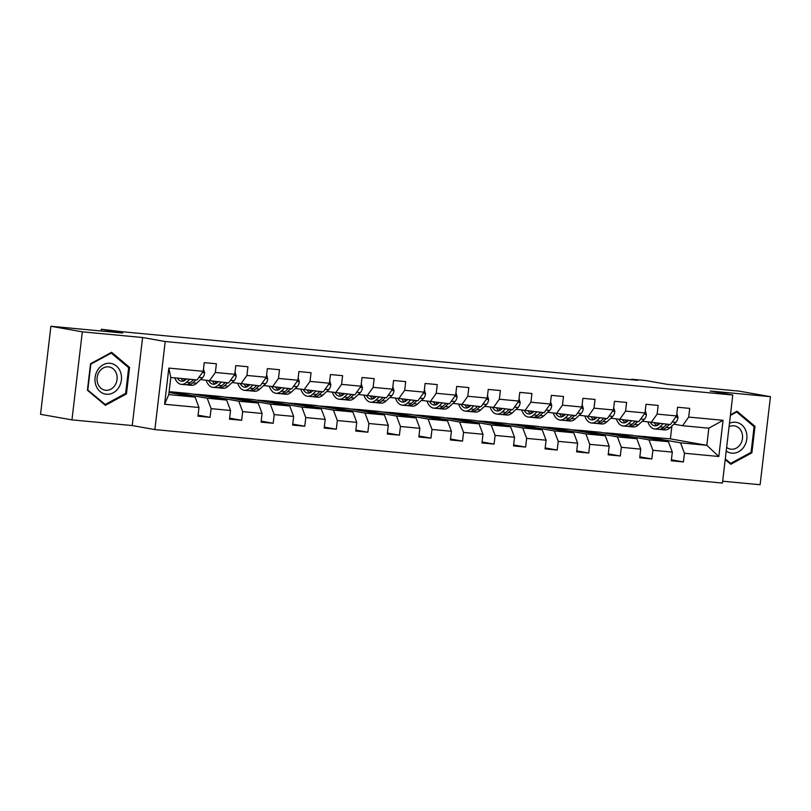 <?xml version="1.0" encoding="UTF-8"?>
<svg xmlns="http://www.w3.org/2000/svg" width="811" height="811" viewBox="0 0 811 811"><rect width="100%" height="100%" fill="white"/><g stroke="black" fill="none" stroke-linecap="round" stroke-linejoin="round"><path stroke-width="1.22" d="M722.672 481.207L760.11 484.735L770.45 396.68L739.034 391.115L667.22 384.343L645.86 380.562L631.698 379.234L631.637 379.741M154.871 429.577L722.449 483.052L732.789 395.008L165.211 341.522L154.871 429.577L132.244 425.562L142.594 337.518L82.316 331.831L71.966 419.885L132.244 425.562M71.966 419.885L40.55 414.32L50.89 326.265L122.704 333.037L101.334 329.256L101.132 331M82.316 331.831L50.89 326.265M634.851 435.75L670.373 438.863L706.827 445.32L708.834 428.178L682.538 425.704L688.681 417.077L689.705 408.389L677.57 407.244L676.546 415.931L657.133 414.107L658.147 405.419L646.012 404.273L644.998 412.961L625.575 411.126L626.599 402.438L614.464 401.303L613.44 409.981L594.017 408.156L595.041 399.468L582.906 398.323L581.882 407.01L562.469 405.186L563.483 396.498L551.348 395.352L550.334 404.04L530.911 402.205L531.935 393.517L519.79 392.382L518.776 401.06L499.353 399.235L500.377 390.547L488.242 389.402L487.218 398.089L467.805 396.265L468.819 387.577L456.684 386.431L455.66 395.119L436.247 393.284L437.271 384.596L425.126 383.461L424.112 392.149L404.689 390.314L405.713 381.626L393.578 380.481L392.554 389.168L373.141 387.344L374.155 378.656L362.02 377.51L360.996 386.198L341.583 384.363L342.607 375.686L330.462 374.54L329.448 383.228L310.025 381.393L311.049 372.705L298.914 371.56L297.89 380.247L278.477 378.423L279.491 369.735L267.356 368.589L266.332 377.277L246.919 375.442L247.943 366.765L235.798 365.619L234.784 374.307L215.361 372.472L216.385 363.784L204.25 362.639L203.226 371.326L168.84 368.093L164.592 404.263L168.769 394.612L195.066 397.096L169.023 392.483M688.681 417.077L723.067 420.311L718.82 456.492L684.433 453.248L683.42 461.935L671.396 459.807M164.592 404.263L198.979 407.497L197.955 416.185L210.09 417.33L211.113 408.643L230.537 410.478L229.513 419.165L241.648 420.301L242.671 411.623L262.085 413.448L261.071 422.136L273.206 423.281L274.219 414.593L293.643 416.418L292.619 425.106L304.754 426.251L305.777 417.564L325.201 419.399L324.177 428.086L336.312 429.222L337.335 420.544L356.749 422.369L355.735 431.057L367.87 432.202L368.883 423.514L388.307 425.339L387.283 434.027L399.417 435.172L400.441 426.485L419.865 428.32L418.841 436.997L430.976 438.143L431.999 429.455L451.413 431.29L450.399 439.978L462.534 441.123L463.547 432.435L482.971 434.26L481.947 442.948L494.092 444.093L495.105 435.406L514.529 437.241L513.505 445.918L525.64 447.064L526.663 438.376L546.077 440.211L545.063 448.899L557.198 450.044L558.221 441.356L577.635 443.181L576.611 451.869L588.756 453.014L589.769 444.327L609.193 446.162L608.169 454.839L620.303 455.985L621.327 447.297L640.741 449.132L639.727 457.82L651.862 458.965L652.885 450.277L672.299 452.102L671.275 460.79L683.42 461.935M101.334 329.256L121.782 331.699L637.983 380.339L631.698 379.234M676.546 415.931L670.403 424.558L642.332 421.203M631.941 435.243L668.386 441.691L648.972 439.866L612.528 433.409L631.941 435.243M650.99 422.734L657.133 414.107M672.299 452.102L668.386 441.691M652.885 450.277L648.972 439.866M644.998 412.961L638.845 421.588L610.774 418.223M600.393 432.263L636.838 438.721L617.414 436.896L580.97 430.438L600.393 432.263M619.432 419.753L625.575 411.126M640.741 449.132L636.838 438.721M621.327 447.297L617.414 436.896M613.44 409.981L607.297 418.618L579.226 415.252M568.835 429.293L605.28 435.75L585.866 433.915L549.412 427.468L568.835 429.293M587.874 416.783L594.017 408.156M609.193 446.162L605.28 435.75M589.769 444.327L585.866 433.915M581.882 407.01L575.739 415.637L547.668 412.282M537.277 426.322L573.722 432.77L554.308 430.945L517.864 424.488L537.277 426.322M556.326 413.813L562.469 405.186M577.635 443.181L573.722 432.77M558.221 441.356L554.308 430.945M550.334 404.04L544.181 412.667L516.11 409.302M505.729 423.342L542.174 429.8L522.75 427.975L486.306 421.517L505.729 423.342M524.768 410.832L530.911 402.205M546.077 440.211L542.174 429.8M526.663 438.376L522.75 427.975M518.776 401.06L512.633 409.697L484.562 406.331M474.171 420.372L510.616 426.829L491.202 424.994L454.748 418.547L474.171 420.372M493.21 407.862L499.353 399.235M514.529 437.241L510.616 426.829M495.105 435.406L491.202 424.994M487.218 398.089L481.075 406.716L453.004 403.361M442.613 417.401L479.058 423.849L459.644 422.024L423.2 415.567L442.613 417.401M461.652 404.892L467.805 396.265M482.971 434.26L479.058 423.849M463.547 432.435L459.644 422.024M455.66 395.119L449.517 403.746L421.446 400.381M411.065 414.421L447.51 420.879L428.086 419.054L391.642 412.596L411.065 414.421M430.104 401.911L436.247 393.284M451.413 431.29L447.51 420.879M431.999 429.455L428.086 419.054M424.112 392.149L417.969 400.776L389.898 397.41M379.507 411.451L415.952 417.908L396.538 416.073L360.084 409.626L379.507 411.451M398.546 398.941L404.689 390.314M419.865 428.32L415.952 417.908M400.441 426.485L396.538 416.073M392.554 389.168L386.411 397.795L358.34 394.44M347.949 408.48L384.394 414.938L364.98 413.103L328.536 406.646L347.949 408.48M366.988 395.971L373.141 387.344M388.307 425.339L384.394 414.938M368.883 423.514L364.98 413.103M360.996 386.198L354.853 394.825L326.782 391.46M316.402 405.51L352.846 411.958L333.422 410.133L296.978 403.675L316.402 405.51M335.44 393L341.583 384.363M356.749 422.369L352.846 411.958M337.335 420.544L333.422 410.133M329.448 383.228L323.305 391.855L295.234 388.489M284.843 402.53L321.288 408.987L301.874 407.152L265.42 400.705L284.843 402.53M303.882 390.02L310.025 381.393M325.201 419.399L321.288 408.987M305.777 417.564L301.874 407.152M297.89 380.247L291.747 388.875L263.676 385.519M253.285 399.559L289.73 406.017L270.316 404.182L233.872 397.725L253.285 399.559M272.324 387.05L278.477 378.423M293.643 416.418L289.73 406.017M274.219 414.593L270.316 404.182M266.332 377.277L260.189 385.904L232.118 382.539M221.727 396.589L258.182 403.037L238.758 401.212L202.314 394.754L221.727 396.589M240.776 384.079L246.919 375.442M262.085 413.448L258.182 403.037M242.671 411.623L238.758 401.212M234.784 374.307L228.641 382.934L200.56 379.568M190.179 393.609L226.624 400.066L207.2 398.231L170.756 391.784L190.179 393.609M209.218 381.099L215.361 372.472M230.537 410.478L226.624 400.066M211.113 408.643L207.2 398.231M203.226 371.326L197.083 379.953L170.786 377.48L168.84 368.093M198.979 407.497L195.066 397.096M142.594 337.518L165.211 341.522M770.45 396.68L710.172 391.003L732.789 395.008M170.786 377.48L168.769 394.612M682.538 425.704L673.89 424.173M670.373 438.863L671.883 426.039M644.076 436.379L680.53 442.836L706.827 445.32L718.82 456.492M169.094 391.865L170.756 391.784M193.079 394.126L202.314 394.754M224.637 397.096L233.872 397.725M256.195 400.076L265.42 400.705M287.743 403.047L296.978 403.675M319.301 406.017L328.536 406.646M350.859 408.997L360.084 409.626M382.407 411.968L391.642 412.596M413.965 414.938L423.2 415.567M445.523 417.908L454.748 418.547M477.071 420.889L486.306 421.517M508.629 423.859L517.864 424.488M540.187 426.829L549.412 427.468M571.735 429.81L580.97 430.438M603.293 432.78L612.528 433.409M708.834 428.178L723.067 420.311M684.433 453.248L680.53 442.836M180.072 394.44L180.154 393.69L170.736 392.017M210.09 417.33L198.077 415.202M170.949 392.818L180.154 393.69M202.507 395.798L211.712 396.66L202.284 394.998M211.62 397.41L211.712 396.66M241.648 420.301L229.625 418.172M234.065 398.769L243.27 399.641L233.842 397.968M243.178 400.381L243.27 399.641M273.206 423.281L261.183 421.152M265.613 401.739L274.817 402.611L265.4 400.938M274.736 403.361L274.817 402.611M304.754 426.251L292.741 424.123M297.171 404.719L306.376 405.581L296.948 403.908M306.284 406.331L306.376 405.581M336.312 429.222L324.288 427.093M328.729 407.69L337.934 408.551L328.506 406.889M337.842 409.302L337.934 408.551M367.87 432.202L355.847 430.073M360.277 410.66L369.481 411.532L360.064 409.859M369.4 412.272L369.481 411.532M399.417 435.172L387.405 433.044M391.835 413.64L401.039 414.502L391.612 412.829M400.948 415.252L401.039 414.502M430.976 438.143L418.952 436.014M423.393 416.611L432.598 417.472L423.17 415.81M432.506 418.223L432.598 417.472M462.534 441.123L450.51 438.994M454.941 419.581L464.145 420.453L454.728 418.78M464.064 421.193L464.145 420.453M494.092 444.093L482.069 441.965M486.499 422.551L495.703 423.423L486.276 421.75M495.612 424.173L495.703 423.423M525.64 447.064L513.616 444.935M518.057 425.532L527.262 426.393L517.834 424.731M527.17 427.144L527.262 426.393M557.198 450.044L545.174 447.915M549.605 428.502L558.809 429.374L549.392 427.701M558.728 430.114L558.809 429.374M588.756 453.014L576.733 450.886M581.163 431.472L590.367 432.344L580.94 430.671M590.286 433.094L590.367 432.344M620.303 455.985L608.28 453.856M612.721 434.453L621.925 435.314L612.498 433.652M621.834 436.065L621.925 435.314M651.862 458.965L639.838 456.836M644.269 437.423L653.484 438.295L644.056 436.622M653.392 439.035L653.484 438.295M105.379 405.328L126.455 393.913L129.567 367.393L111.604 352.298L90.528 363.713L87.416 390.233L105.379 405.328M725.206 459.563L730.812 464.267L751.888 452.852L755 426.333L737.037 411.238L730.468 414.796M127.956 367.109L129.567 367.393M125.127 393.68L126.455 393.913M753.389 426.049L755 426.333M750.56 452.609L751.888 452.852M186.53 378.96L185.952 379.507A15.227 8.09 95.4 0 1 181.623 381.251A15.227 8.09 95.4 0 1 177.274 378.088M189.754 379.264L186.54 382.255A18.339 9.742 95.4 0 1 181.34 384.353A18.339 9.742 95.4 0 1 174.781 377.855M203.5 368.975L204.646 372.847A6.356 3.376 95.4 0 1 202.537 377.733L196.657 383.208A18.339 9.742 95.4 0 1 191.447 385.306L187.605 384.951A18.339 9.742 -84.6 0 0 192.815 382.843L196.019 379.862M193.596 379.629L190.382 382.61A18.339 9.742 95.4 0 1 185.182 384.718L181.34 384.353M181.127 378.453A15.227 8.09 -84.6 0 0 183.59 380.998M186.408 384.688A18.339 9.742 -84.6 0 0 187.605 384.951M184.878 380.349A15.227 8.09 95.4 0 1 183.55 378.686M118.72 387.577A15.581 13.189 100 0 0 116.389 365.994A15.581 13.189 100 0 0 97.766 369.958A15.581 13.189 100 0 0 100.098 391.551A15.581 13.189 100 0 0 118.72 387.577M115.03 385.235A11.8 9.985 100 0 0 109.15 366.947A11.8 9.985 100 0 0 99.165 371.894A11.8 9.985 100 0 0 105.035 390.182A11.8 9.985 100 0 0 115.03 385.235M87.821 389.838L90.842 364.139L111.259 353.079L128.665 367.707L125.644 393.396L105.227 404.466L87.466 389.777M110.438 352.927L111.259 353.079M104.112 404.263L105.227 404.466M726.21 451.017A15.581 13.189 100 0 0 731.857 453.177A15.581 13.189 100 0 0 746.819 438.944A15.581 13.189 100 0 0 735.496 422.237A15.581 13.189 100 0 0 729.474 423.291M726.636 447.398A11.8 9.985 100 0 0 730.468 449.122A11.8 9.985 100 0 0 731.157 449.213A11.8 9.985 100 0 0 742.43 438.842A11.8 9.985 100 0 0 734.584 425.887A11.8 9.985 100 0 0 733.904 425.795A11.8 9.985 100 0 0 729.069 426.718M730.397 415.425L736.692 412.008L754.098 426.637L751.077 452.335L730.66 463.395L725.287 458.884M729.545 463.203L730.66 463.395M735.871 411.866L736.692 412.008M218.088 381.94L217.5 382.478A15.227 8.09 95.4 0 1 213.181 384.221A15.227 8.09 95.4 0 1 208.812 381.028M221.302 382.245L218.098 385.225A18.339 9.742 95.4 0 1 212.887 387.334A18.339 9.742 95.4 0 1 206.237 380.572M235.058 371.945L236.204 375.817A6.356 3.376 95.4 0 1 234.095 380.704L228.215 386.178A18.339 9.742 95.4 0 1 223.005 388.287L219.163 387.922A18.339 9.742 -84.6 0 0 224.363 385.813L227.577 382.833M225.154 382.599L221.94 385.59A18.339 9.742 95.4 0 1 216.73 387.688L212.887 387.334M212.675 381.423A15.227 8.09 -84.6 0 0 215.148 383.968M217.956 387.658A18.339 9.742 -84.6 0 0 219.163 387.922M216.436 383.329A15.227 8.09 95.4 0 1 215.108 381.657M249.646 384.911L249.058 385.448A15.227 8.09 95.4 0 1 244.74 387.202A15.227 8.09 95.4 0 1 240.37 384.008M252.86 385.215L249.656 388.195A18.339 9.742 95.4 0 1 244.446 390.304A18.339 9.742 95.4 0 1 237.795 383.552M266.616 374.915L267.762 378.798A6.356 3.376 95.4 0 1 265.653 383.684L259.763 389.148A18.339 9.742 95.4 0 1 254.563 391.257L250.721 390.892A18.339 9.742 -84.6 0 0 255.921 388.783L259.135 385.803M256.702 385.58L253.498 388.56A18.339 9.742 95.4 0 1 248.288 390.669L244.446 390.304M244.233 384.404A15.227 8.09 -84.6 0 0 246.696 386.938M249.514 390.638A18.339 9.742 -84.6 0 0 250.721 390.892M247.984 386.3A15.227 8.09 95.4 0 1 246.656 384.627M281.194 387.881L280.616 388.428A15.227 8.09 95.4 0 1 276.287 390.172A15.227 8.09 95.4 0 1 271.918 386.979M284.418 388.185L281.204 391.176A18.339 9.742 95.4 0 1 276.004 393.274A18.339 9.742 95.4 0 1 269.353 386.523M298.164 377.896L299.31 381.768A6.356 3.376 95.4 0 1 297.201 386.654L291.321 392.129A18.339 9.742 95.4 0 1 286.111 394.227L282.269 393.872A18.339 9.742 -84.6 0 0 287.479 391.764L290.683 388.783M288.26 388.55L285.046 391.531A18.339 9.742 95.4 0 1 279.846 393.639L276.004 393.274M275.791 387.374A15.227 8.09 -84.6 0 0 278.254 389.919M281.072 393.609A18.339 9.742 -84.6 0 0 282.269 393.872M279.542 389.27A15.227 8.09 95.4 0 1 278.214 387.607M312.752 390.861L312.164 391.399A15.227 8.09 95.4 0 1 307.845 393.142A15.227 8.09 95.4 0 1 303.476 389.949M315.966 391.166L312.762 394.146A18.339 9.742 95.4 0 1 307.551 396.255A18.339 9.742 95.4 0 1 300.901 389.493M329.722 380.866L330.868 384.738A6.356 3.376 95.4 0 1 328.759 389.625L322.879 395.099A18.339 9.742 95.4 0 1 317.669 397.208L313.827 396.843A18.339 9.742 -84.6 0 0 319.027 394.734L322.241 391.754M319.818 391.52L316.604 394.511A18.339 9.742 95.4 0 1 311.394 396.609L307.551 396.255M307.339 390.344A15.227 8.09 -84.6 0 0 309.812 392.889M312.62 396.579A18.339 9.742 -84.6 0 0 313.827 396.843M311.1 392.25A15.227 8.09 95.4 0 1 309.772 390.578M344.31 393.832L343.722 394.369A15.227 8.09 95.4 0 1 339.404 396.123A15.227 8.09 95.4 0 1 335.034 392.919M347.524 394.136L344.32 397.116A18.339 9.742 95.4 0 1 339.11 399.225A18.339 9.742 95.4 0 1 332.459 392.473M361.28 383.836L362.426 387.709A6.356 3.376 95.4 0 1 360.317 392.605L354.427 398.069A18.339 9.742 95.4 0 1 349.227 400.178L345.385 399.813A18.339 9.742 -84.6 0 0 350.585 397.704L353.799 394.724M351.366 394.501L348.162 397.481A18.339 9.742 95.4 0 1 342.952 399.59L339.11 399.225M338.897 393.325A15.227 8.09 -84.6 0 0 341.36 395.859M344.178 399.559A18.339 9.742 -84.6 0 0 345.385 399.813M342.647 395.221A15.227 8.09 95.4 0 1 341.319 393.548M375.858 396.802L375.28 397.349A15.227 8.09 95.4 0 1 370.962 399.093A15.227 8.09 95.4 0 1 366.582 395.9M379.082 397.106L375.868 400.087A18.339 9.742 95.4 0 1 370.668 402.195A18.339 9.742 95.4 0 1 364.017 395.444M392.828 386.817L393.974 390.689A6.356 3.376 95.4 0 1 391.865 395.575L385.985 401.039A18.339 9.742 95.4 0 1 380.775 403.148L376.933 402.783A18.339 9.742 -84.6 0 0 382.143 400.685L385.347 397.704M382.924 397.471L379.71 400.452A18.339 9.742 95.4 0 1 374.51 402.56L370.668 402.195M370.455 396.295A15.227 8.09 -84.6 0 0 372.918 398.84M375.736 402.53A18.339 9.742 -84.6 0 0 376.933 402.783M374.206 398.191A15.227 8.09 95.4 0 1 372.878 396.528M407.416 399.782L406.838 400.32A15.227 8.09 95.4 0 1 402.509 402.063A15.227 8.09 95.4 0 1 398.14 398.87M410.63 400.087L407.426 403.067A18.339 9.742 95.4 0 1 402.215 405.176A18.339 9.742 95.4 0 1 395.565 398.414M424.386 389.787L425.532 393.659A6.356 3.376 95.4 0 1 423.423 398.546L417.543 404.02A18.339 9.742 95.4 0 1 412.333 406.129L408.491 405.764A18.339 9.742 -84.6 0 0 413.701 403.655L416.905 400.675M414.482 400.441L411.268 403.422A18.339 9.742 95.4 0 1 406.058 405.53L402.215 405.176M402.003 399.265A15.227 8.09 -84.6 0 0 404.476 401.81M407.294 405.5A18.339 9.742 -84.6 0 0 408.491 405.764M405.764 401.161A15.227 8.09 95.4 0 1 404.436 399.499M438.974 402.753L438.386 403.29A15.227 8.09 95.4 0 1 434.067 405.044A15.227 8.09 95.4 0 1 429.698 401.84M442.188 403.057L438.984 406.037A18.339 9.742 95.4 0 1 433.773 408.146A18.339 9.742 95.4 0 1 427.123 401.384M455.944 392.757L457.09 396.63A6.356 3.376 95.4 0 1 454.981 401.526L449.091 406.99A18.339 9.742 95.4 0 1 443.891 409.099L440.049 408.734A18.339 9.742 -84.6 0 0 445.249 406.625L448.463 403.645M446.03 403.422L442.826 406.402A18.339 9.742 95.4 0 1 437.616 408.511L433.773 408.146M433.561 402.246A15.227 8.09 -84.6 0 0 436.034 404.78M438.842 408.48A18.339 9.742 -84.6 0 0 440.049 408.734M437.311 404.142A15.227 8.09 95.4 0 1 435.983 402.469M470.522 405.723L469.944 406.27A15.227 8.09 95.4 0 1 465.626 408.014A15.227 8.09 95.4 0 1 461.246 404.821M473.746 406.027L470.532 409.008A18.339 9.742 95.4 0 1 465.332 411.116A18.339 9.742 95.4 0 1 458.681 404.365M487.492 395.738L488.638 399.61A6.356 3.376 95.4 0 1 486.529 404.496L480.649 409.96A18.339 9.742 95.4 0 1 475.439 412.069L471.596 411.704A18.339 9.742 -84.6 0 0 476.807 409.606L480.011 406.615M477.588 406.392L474.374 409.373A18.339 9.742 95.4 0 1 469.174 411.481L465.332 411.116M465.119 405.216A15.227 8.09 -84.6 0 0 467.582 407.761M470.4 411.451A18.339 9.742 -84.6 0 0 471.596 411.704M468.87 407.112A15.227 8.09 95.4 0 1 467.541 405.449M502.08 408.703L501.502 409.241A15.227 8.09 95.4 0 1 497.173 410.984A15.227 8.09 95.4 0 1 492.804 407.791M505.304 408.997L502.09 411.988A18.339 9.742 95.4 0 1 496.879 414.086A18.339 9.742 95.4 0 1 490.229 407.335M519.05 398.708L520.196 402.58A6.356 3.376 95.4 0 1 518.087 407.467L512.207 412.941A18.339 9.742 95.4 0 1 506.997 415.039L503.155 414.685A18.339 9.742 -84.6 0 0 508.365 412.576L511.569 409.596M509.146 409.362L505.932 412.343A18.339 9.742 95.4 0 1 500.732 414.451L496.879 414.086M496.667 408.186A15.227 8.09 -84.6 0 0 499.14 410.731M501.958 414.421A18.339 9.742 -84.6 0 0 503.155 414.685M500.428 410.082A15.227 8.09 95.4 0 1 499.1 408.42M533.638 411.674L533.05 412.211A15.227 8.09 95.4 0 1 528.731 413.965A15.227 8.09 95.4 0 1 524.362 410.761M536.852 411.978L533.648 414.958A18.339 9.742 95.4 0 1 528.437 417.067A18.339 9.742 95.4 0 1 521.787 410.305M550.608 401.678L551.754 405.551A6.356 3.376 95.4 0 1 549.645 410.437L543.755 415.911A18.339 9.742 95.4 0 1 538.555 418.02L534.713 417.655A18.339 9.742 -84.6 0 0 539.913 415.546L543.127 412.566M540.694 412.343L537.49 415.323A18.339 9.742 95.4 0 1 532.28 417.422L528.437 417.067M528.225 411.167A15.227 8.09 -84.6 0 0 530.698 413.701M533.506 417.401A18.339 9.742 -84.6 0 0 534.713 417.655M531.975 413.063A15.227 8.09 95.4 0 1 530.647 411.39M565.186 414.644L564.608 415.191A15.227 8.09 95.4 0 1 560.289 416.935A15.227 8.09 95.4 0 1 555.91 413.742M568.41 414.948L565.196 417.929A18.339 9.742 95.4 0 1 559.995 420.037A18.339 9.742 95.4 0 1 553.345 413.286M582.166 404.648L583.302 408.531A6.356 3.376 95.4 0 1 581.193 413.417L575.313 418.881A18.339 9.742 95.4 0 1 570.103 420.99L566.26 420.625A18.339 9.742 -84.6 0 0 571.471 418.527L574.675 415.536M572.252 415.313L569.038 418.294A18.339 9.742 95.4 0 1 563.838 420.402L559.995 420.037M559.783 414.137A15.227 8.09 -84.6 0 0 562.246 416.682M565.064 420.372A18.339 9.742 -84.6 0 0 566.26 420.625M563.533 416.033A15.227 8.09 95.4 0 1 562.205 414.36M596.744 417.614L596.166 418.162A15.227 8.09 95.4 0 1 591.837 419.905A15.227 8.09 95.4 0 1 587.468 416.712M599.968 417.918L596.754 420.909A18.339 9.742 95.4 0 1 591.543 423.007A18.339 9.742 95.4 0 1 584.893 416.256M613.714 407.629L614.86 411.501A6.356 3.376 95.4 0 1 612.751 416.388L606.871 421.862A18.339 9.742 95.4 0 1 601.661 423.96L597.819 423.606A18.339 9.742 -84.6 0 0 603.029 421.497L606.233 418.517M603.81 418.283L600.596 421.264A18.339 9.742 95.4 0 1 595.396 423.372L591.543 423.007M591.331 417.107A15.227 8.09 -84.6 0 0 593.804 419.652M596.622 423.342A18.339 9.742 -84.6 0 0 597.819 423.606M595.092 419.003A15.227 8.09 95.4 0 1 593.764 417.341M628.302 420.595L627.714 421.132A15.227 8.09 95.4 0 1 623.395 422.886A15.227 8.09 95.4 0 1 619.026 419.682M631.516 420.899L628.312 423.879A18.339 9.742 95.4 0 1 623.101 425.988A18.339 9.742 95.4 0 1 616.451 419.226M645.272 410.599L646.418 414.472A6.356 3.376 95.4 0 1 644.309 419.358L638.419 424.832A18.339 9.742 95.4 0 1 633.219 426.941L629.377 426.576A18.339 9.742 -84.6 0 0 634.577 424.467L637.791 421.487M635.358 421.254L632.154 424.244A18.339 9.742 95.4 0 1 626.944 426.343L623.101 425.988M622.889 420.088A15.227 8.09 -84.6 0 0 625.362 422.622M628.17 426.322A18.339 9.742 -84.6 0 0 629.377 426.576M626.639 421.984A15.227 8.09 95.4 0 1 625.322 420.311M659.85 423.565L659.272 424.102A15.227 8.09 95.4 0 1 654.953 425.856A15.227 8.09 95.4 0 1 650.574 422.663M663.074 423.869L659.86 426.85A18.339 9.742 95.4 0 1 654.659 428.958A18.339 9.742 95.4 0 1 648.009 422.207M676.83 413.569L677.976 417.452A6.356 3.376 95.4 0 1 675.867 422.338L669.977 427.802A18.339 9.742 95.4 0 1 664.767 429.911L660.924 429.546A18.339 9.742 -84.6 0 0 666.135 427.448L669.339 424.457M666.916 424.234L663.712 427.215A18.339 9.742 95.4 0 1 658.502 429.323L654.659 428.958M654.447 423.058A15.227 8.09 -84.6 0 0 656.91 425.603M659.728 429.293A18.339 9.742 -84.6 0 0 660.924 429.546M658.197 424.954A15.227 8.09 95.4 0 1 656.869 423.281M204.615 372.725L202.385 372.513M190.382 382.61L186.54 382.255M196.657 383.208L192.815 382.843M202.537 377.733L198.908 377.389M236.163 375.696L233.943 375.483M221.94 385.59L218.098 385.225M228.215 386.178L224.363 385.813M234.095 380.704L230.466 380.369M267.721 378.666L265.491 378.463M253.498 388.56L249.656 388.195M259.763 389.148L255.921 388.783M265.653 383.684L262.024 383.339M299.279 381.646L297.049 381.434M285.046 391.531L281.204 391.176M291.321 392.129L287.479 391.764M297.201 386.654L293.572 386.31M330.827 384.617L328.607 384.404M316.604 394.511L312.762 394.146M322.879 395.099L319.027 394.734M328.759 389.625L325.13 389.29M362.385 387.587L360.155 387.384M348.162 397.481L344.32 397.116M354.427 398.069L350.585 397.704M360.317 392.605L356.688 392.26M393.943 390.567L391.713 390.355M379.71 400.452L375.868 400.087M385.985 401.039L382.143 400.685M391.865 395.575L388.236 395.231M425.501 393.538L423.271 393.325M411.268 403.422L407.426 403.067M417.543 404.02L413.701 403.655M423.423 398.546L419.794 398.201M457.049 396.508L454.819 396.295M442.826 406.402L438.984 406.037M449.091 406.99L445.249 406.625M454.981 401.526L451.352 401.181M488.607 399.488L486.377 399.276M474.374 409.373L470.532 409.008M480.649 409.96L476.807 409.606M486.529 404.496L482.9 404.152M520.165 402.459L517.935 402.246M505.932 412.343L502.09 411.988M512.207 412.941L508.365 412.576M518.087 407.467L514.458 407.122M551.713 405.429L549.483 405.216M537.49 415.323L533.648 414.958M543.755 415.911L539.913 415.546M549.645 410.437L546.016 410.102M583.271 408.399L581.041 408.197M569.038 418.294L565.196 417.929M575.313 418.881L571.471 418.527M581.193 413.417L577.564 413.073M614.829 411.38L612.599 411.167M600.596 421.264L596.754 420.909M606.871 421.862L603.029 421.497M612.751 416.388L609.122 416.043M646.377 414.35L644.147 414.137M632.154 424.244L628.312 423.879M638.419 424.832L634.577 424.467M644.309 419.358L640.68 419.023M677.935 417.32L675.705 417.118M663.712 427.215L659.86 426.85M669.977 427.802L666.135 427.448M675.867 422.338L672.228 421.994"/></g></svg>
